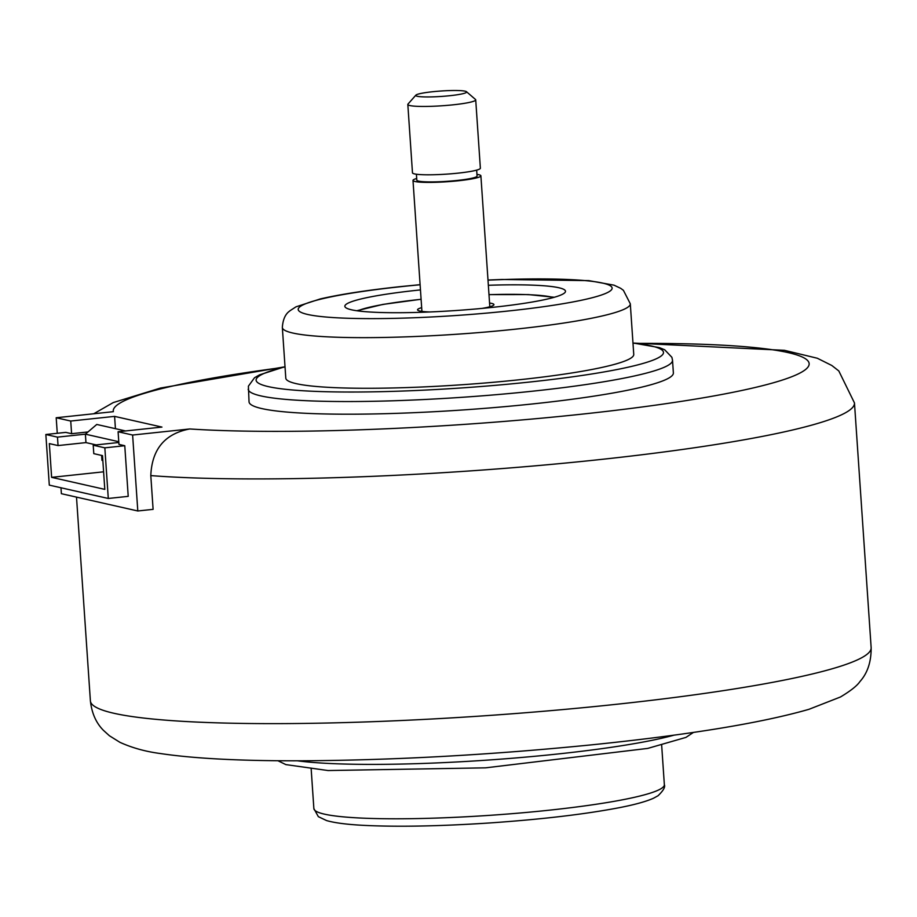 <?xml version="1.0" encoding="UTF-8"?>
<svg xmlns="http://www.w3.org/2000/svg" width="917" height="917" viewBox="0 0 917 917"><rect width="100%" height="100%" fill="white"/><g stroke="black" fill="none" stroke-linecap="round" stroke-linejoin="round"><path stroke-width="1.38" d="M282.344 327.507A174.379 18.569 176.1 0 0 457.583 334.178A174.379 18.569 176.1 0 0 630.3 303.791L633.75 354.421A174.379 18.569 176.1 0 1 461.033 384.808A174.379 18.569 176.1 0 1 285.795 378.136L282.344 327.507C283.25 313.58 290.139 311.15 289.738 310.897L295.973 306.84L320.354 298.908C340.562 294.265 367.373 290.15 400.763 286.574L420.101 284.671M248.186 389.186A212.652 22.638 176.1 0 0 461.893 397.313A212.652 22.638 176.1 0 0 672.516 360.255L673.376 372.91A212.652 22.638 176.1 0 1 462.753 409.968A212.652 22.638 176.1 0 1 249.046 401.841L248.392 386.183L254.525 377.735L259.5 374.87L285.015 366.685M488.36 285.279A110.579 11.772 176.1 0 1 565.491 291.251A110.579 11.772 176.1 0 1 455.967 310.519A110.579 11.772 176.1 0 1 344.849 306.301A110.579 11.772 176.1 0 1 417.395 290.231A110.579 11.772 176.1 0 1 420.467 289.91M449.903 95.7A25.516 2.717 176.1 0 1 415.86 95.162A25.516 2.717 176.1 0 1 441.008 91.012A25.516 2.717 176.1 0 1 466.489 91.711A25.516 2.717 176.1 0 1 449.903 95.7M415.86 95.162L407.985 104.079A34.021 3.622 -3.9 0 0 407.824 104.481A34.021 3.622 -3.9 0 0 453.388 104.79A34.021 3.622 -3.9 0 0 475.717 99.85A34.021 3.622 -3.9 0 0 475.487 99.472L466.489 91.711M407.824 104.481L412.478 172.832A34.021 3.622 -3.9 0 0 458.053 173.141A34.021 3.622 -3.9 0 0 480.37 168.201L475.717 99.85M416.41 174.23L416.822 180.156A30.192 3.209 -3.9 0 0 457.262 180.443A30.192 3.209 -3.9 0 0 477.069 176.053L476.668 170.126M476.955 174.39A34.021 3.622 176.1 0 1 478.834 174.711A34.021 3.622 176.1 0 1 480.886 175.789A34.021 3.622 176.1 0 1 458.569 180.741A34.021 3.622 176.1 0 1 412.994 180.42A34.021 3.622 176.1 0 1 416.708 178.494M637.051 343.405A348.758 37.139 176.1 0 1 724.568 393.955A348.758 37.139 176.1 0 1 189.762 428.961C164.9 433.649 151.913 449.192 150.801 475.602L153.105 509.348L137.802 510.975L61.382 493.701L60.98 487.775M189.762 428.961L132.621 435.036L137.802 510.975M70.735 421.041L114.591 416.375L161.954 427.081L118.098 431.747L118.958 444.401L124.769 445.719L104.836 447.84L108.286 498.47L49.3 485.127L45.85 434.498L65.783 432.377L71.595 433.695L70.735 421.041L56.201 417.751L113.341 411.676A348.758 37.139 176.1 0 1 281.038 367.683M118.098 431.747L132.621 435.036M102.842 460.563L101.959 460.357L101.615 455.417M125.537 430.956L96.766 424.456L85.384 434.165L118.774 441.719M85.384 434.165L85.957 442.602L58.046 445.57L57.473 437.134L85.384 434.165M96.136 444.905L85.957 442.602M118.82 442.487L93.213 445.215L93.786 453.651L102.498 455.623L104.802 489.38L51.627 477.356L103.61 471.819M51.627 477.356L49.335 443.599L58.046 445.57M124.769 445.719L128.22 496.349L108.286 498.47M45.85 434.498L57.473 437.134M93.213 445.215L104.836 447.84M56.201 417.751L57.267 433.282M71.595 433.695L87.975 431.953M114.591 416.375L115.427 428.675M489.563 303.034A38.273 4.081 176.1 0 1 491.627 303.401A38.273 4.081 176.1 0 1 493.931 304.604A38.273 4.081 176.1 0 1 481.952 308.421M429.935 311.963A38.273 4.081 176.1 0 1 417.556 309.82A38.273 4.081 176.1 0 1 421.671 307.665M664.355 784.688A175.651 18.707 176.1 0 1 490.389 815.293A175.651 18.707 176.1 0 1 313.866 808.576L318.337 816.657L326.555 820.566C334.728 822.916 347.176 824.521 363.911 825.369C397.909 827.031 439.805 826.228 489.621 822.962C541.718 819.351 584.931 814.262 619.239 807.694C634.713 804.69 646.164 801.527 653.58 798.203L658.085 795.715C663.369 790.603 665.467 786.924 664.355 784.688L661.673 745.292M674.178 735.113A212.652 22.638 176.1 0 1 486.629 760.159A212.652 22.638 176.1 0 1 297.417 760.801M632.982 343.141A204.147 21.733 176.1 0 1 593.024 373.781A204.147 21.733 176.1 0 1 328.767 391.788A204.147 21.733 176.1 0 1 285.027 366.869M488.004 280.144A157.369 16.758 176.1 0 1 589.218 298.483A157.369 16.758 176.1 0 1 333.719 317.603A157.369 16.758 176.1 0 1 401.417 286.62A157.369 16.758 176.1 0 1 420.112 284.763M150.801 475.602A391.284 41.666 -3.9 0 0 588.118 460.804A391.284 41.666 -3.9 0 0 854.472 402.953L838.803 370.938L831.822 365.493L817.345 358.249L784.459 350.317L634.266 343.107M854.472 402.953L871.15 647.666A391.284 41.666 176.1 0 1 483.603 715.845A391.284 41.666 176.1 0 1 90.393 700.886L76.501 497.117M488.99 294.678A102.074 10.866 176.1 0 1 551.438 297.039A102.074 10.866 176.1 0 1 553.375 297.532M357.699 310.874A102.074 10.866 176.1 0 1 421.098 299.309M693.493 732.385L685.939 737.406L647.734 748.41L485.574 767.838L328.045 770.544L285.863 764.606L277.908 760.72M311.184 769.18L313.866 808.576M672.516 360.255L671.897 357.309L664.687 349.778L659.357 347.612L632.971 342.969M630.3 303.791L623.411 290.334L620.717 288.339L614 285.164L588.76 280.613L502.023 279.479L487.993 280.04M412.994 180.42L421.923 311.39M480.886 175.789L489.816 306.759M283.754 366.995L160.509 388.04L113.261 402.574L93.752 413.762M554.304 297.268L528.444 294.586L488.99 294.621M356.747 310.737L382.859 304.421L421.098 299.251M871.15 647.666C871.276 661.776 867.551 673.067 859.974 681.514C857.154 685.721 850.644 690.879 840.442 697L808.932 709.322C761.121 723.043 688.976 734.849 592.497 744.753C492.234 754.783 396.304 760.124 304.719 760.778C242.913 761.087 194.828 758.68 160.475 753.545C145.677 751.619 132.163 747.882 119.909 742.312L109.41 735.755L103.483 730.391C96.136 723.032 91.769 713.197 90.393 700.886"/></g></svg>
